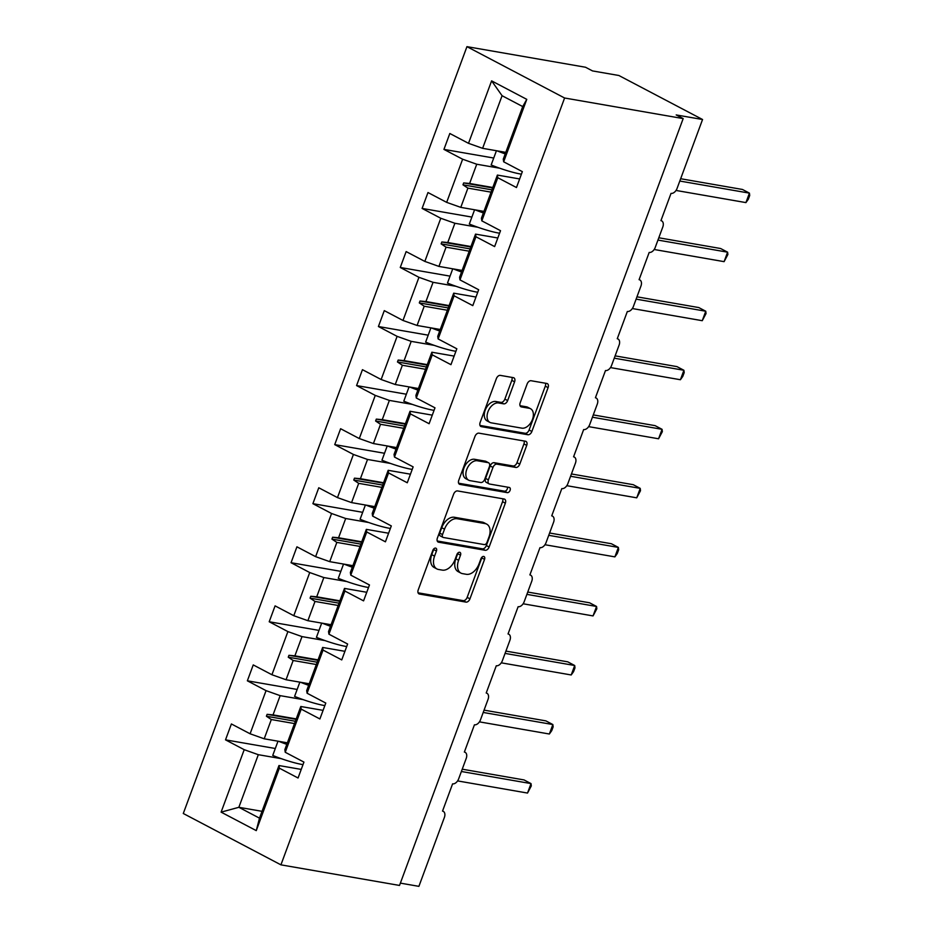 <?xml version="1.0" encoding="UTF-8"?>
<svg xmlns="http://www.w3.org/2000/svg" width="933" height="933" viewBox="0 0 933 933"><rect width="100%" height="100%" fill="white"/><g stroke="black" fill="none" stroke-linecap="round" stroke-linejoin="round"><path stroke-width="1.4" d="M435.594 548.103A2.811 1.784 117.7 0 0 432.83 550.388L418.229 589.866A4.012 2.554 117.7 0 0 418.94 593.855A4.012 2.554 117.7 0 0 419.43 594.029L465.999 602.112A4.012 2.554 117.7 0 0 469.952 598.846L484.554 559.368A2.811 1.784 117.7 0 0 484.052 556.569A2.811 1.784 117.7 0 0 483.714 556.453A2.811 1.784 117.7 0 0 480.938 558.739L479.049 563.847A12.829 8.164 117.7 0 1 466.372 574.308L462.488 573.632A12.829 8.164 117.7 0 1 460.914 573.095A12.829 8.164 117.7 0 1 458.616 560.301L460.505 555.193A2.811 1.784 117.7 0 0 459.992 552.394A2.811 1.784 117.7 0 0 459.654 552.278A2.811 1.784 117.7 0 0 456.878 554.564L454.989 559.672A12.829 8.164 117.7 0 1 442.312 570.121L438.44 569.457A12.829 8.164 117.7 0 1 436.866 568.92A12.829 8.164 117.7 0 1 434.556 556.126L436.446 551.018A2.811 1.784 117.7 0 0 435.944 548.219A2.811 1.784 117.7 0 0 435.594 548.103M514.584 381.819A4.012 2.554 117.7 0 0 513.873 377.818A4.012 2.554 117.7 0 0 513.372 377.655L500.31 375.381A4.012 2.554 117.7 0 0 496.356 378.646L480.133 422.486A4.012 2.554 117.7 0 0 480.857 426.486A4.012 2.554 117.7 0 0 481.346 426.649L527.903 434.743A4.012 2.554 117.7 0 0 531.868 431.478L548.091 387.638A4.012 2.554 117.7 0 0 547.368 383.638A4.012 2.554 117.7 0 0 546.878 383.475L531.099 380.734A4.012 2.554 117.7 0 0 527.133 383.999L520.194 402.753A4.012 2.554 117.7 0 0 520.917 406.753A4.012 2.554 117.7 0 0 521.407 406.928L529.233 408.281A10.729 6.823 117.7 0 1 530.55 408.724A10.729 6.823 117.7 0 1 532.067 420.421A10.729 6.823 117.7 0 1 521.874 428.154L491.224 422.836A10.729 6.823 117.7 0 1 489.907 422.392A10.729 6.823 117.7 0 1 488.391 410.695A10.729 6.823 117.7 0 1 498.584 402.963L503.692 403.849A4.012 2.554 117.7 0 0 507.645 400.584L514.584 381.819L511.797 380.349A4.012 2.554 117.7 0 0 511.949 377.41M280.926 864.844L564.593 98L466.943 46.65L183.288 813.494L280.926 864.844L399.511 885.44L683.178 118.596L676.203 114.934L702.561 119.506L677.078 188.396A6.123 3.895 -62.3 0 1 671.025 193.388L660.937 220.643A6.123 3.895 117.7 0 1 661.695 220.888A6.123 3.895 117.7 0 1 662.792 226.999L655.234 247.443A6.123 3.895 -62.3 0 1 649.181 252.435L639.093 279.678A6.123 3.895 117.7 0 1 639.851 279.935A6.123 3.895 117.7 0 1 640.948 286.046L633.39 306.49A6.123 3.895 -62.3 0 1 627.338 311.482L617.261 338.726A6.123 3.895 117.7 0 1 618.008 338.982A6.123 3.895 117.7 0 1 619.104 345.093L611.547 365.538A6.123 3.895 -62.3 0 1 605.494 370.529L595.417 397.773A6.123 3.895 117.7 0 1 596.164 398.029A6.123 3.895 117.7 0 1 597.272 404.141L589.703 424.573A6.123 3.895 -62.3 0 1 583.65 429.565L573.573 456.82A6.123 3.895 117.7 0 1 574.32 457.077A6.123 3.895 117.7 0 1 575.428 463.188L567.87 483.621A6.123 3.895 -62.3 0 1 561.806 488.612L551.73 515.867A6.123 3.895 117.7 0 1 552.488 516.124A6.123 3.895 117.7 0 1 553.584 522.235L546.027 542.668A6.123 3.895 -62.3 0 1 539.974 547.659L529.886 574.915A6.123 3.895 117.7 0 1 530.644 575.171A6.123 3.895 117.7 0 1 531.74 581.282L524.183 601.715A6.123 3.895 -62.3 0 1 518.13 606.707L508.042 633.962A6.123 3.895 117.7 0 1 508.8 634.218A6.123 3.895 117.7 0 1 509.896 640.33L502.339 660.762A6.123 3.895 -62.3 0 1 496.286 665.754L486.21 693.009A6.123 3.895 117.7 0 1 486.956 693.266A6.123 3.895 117.7 0 1 488.052 699.365L480.495 719.81A6.123 3.895 -62.3 0 1 474.442 724.801L464.366 752.056A6.123 3.895 117.7 0 1 465.112 752.301A6.123 3.895 117.7 0 1 466.22 758.412L458.651 778.857A6.123 3.895 -62.3 0 1 452.598 783.848L442.522 811.104A6.123 3.895 117.7 0 1 443.268 811.348A6.123 3.895 117.7 0 1 444.376 817.46L418.894 886.35L400.374 883.131M564.593 98L683.178 118.596M457.578 490.933A4.012 2.554 117.7 0 0 453.613 494.198L437.39 538.038A4.012 2.554 117.7 0 0 438.113 542.038A4.012 2.554 117.7 0 0 438.603 542.201L485.172 550.283A4.012 2.554 117.7 0 0 489.125 547.018L505.348 503.179A4.012 2.554 117.7 0 0 504.625 499.178A4.012 2.554 117.7 0 0 504.135 499.015L457.578 490.933M458.768 480.262L474.979 436.422A4.012 2.554 117.7 0 1 478.944 433.157L525.501 441.239A4.012 2.554 117.7 0 1 525.99 441.414A4.012 2.554 117.7 0 1 526.713 445.403L519.774 464.168A4.012 2.554 117.7 0 1 515.809 467.433L496.927 464.156A4.012 2.554 117.7 0 0 492.974 467.421L488.367 479.865A4.012 2.554 117.7 0 0 489.09 483.865A4.012 2.554 117.7 0 0 489.58 484.029L509.231 487.446A2.811 1.784 117.7 0 1 509.581 487.562A2.811 1.784 117.7 0 1 509.978 490.618A2.811 1.784 117.7 0 1 507.319 492.647L459.981 484.425A4.012 2.554 117.7 0 1 459.491 484.262A4.012 2.554 117.7 0 1 458.768 480.262M519.658 178.949L497.382 175.077L481.416 218.229L481.825 220.853L500.52 230.684L494.63 246.58L475.947 236.749L475.538 234.125L459.584 277.276L459.981 279.9L478.676 289.731L472.798 305.627L454.103 295.796L453.695 293.172L437.74 336.323L438.137 338.947L456.832 348.779L450.954 364.675L432.259 354.843L431.851 352.219L423.011 376.116L415.896 395.37L416.293 397.994L434.988 407.826L429.11 423.722L410.415 413.89L410.019 411.266L394.053 454.418L394.461 457.042L413.144 466.873L407.266 482.769L388.571 472.938L388.175 470.314L372.209 513.465L372.617 516.089L391.312 525.92L385.422 541.816L366.739 531.985L366.331 529.361L350.365 572.512L350.773 575.136L369.468 584.968L363.578 600.864L344.895 591.032L344.487 588.408L328.533 631.559L328.929 634.183L347.624 644.015L341.746 659.911L323.051 650.079L322.643 647.455L306.689 690.607L307.085 693.231L325.78 703.062L319.902 718.958L301.207 709.127L300.811 706.503L284.845 749.642L285.241 752.278L303.936 762.098L298.059 778.005L279.364 768.174L278.967 765.55L259.502 818.159L256.26 830.627L221.109 812.142L238.86 807.302L259.502 818.159M526.772 99.353L522.725 106.572L502.082 95.714L491.609 80.868L526.772 99.353L503.668 161.806L522.352 171.637L516.474 187.533L497.779 177.713L497.382 175.077M493.732 158.039L443.933 149.397L462.628 159.216L446.674 202.368L460.774 207.371L483.947 211.394M499.75 168.22L476.74 164.231L462.628 159.216M497.814 237.997L475.538 234.125M471.888 217.086L422.101 208.432L440.784 218.264L424.83 261.415L438.93 266.418L462.103 270.442M477.906 227.267L454.896 223.267L440.784 218.264M475.97 297.044L453.695 293.172M450.044 276.133L400.257 267.479L418.952 277.311L402.986 320.462L417.086 325.465L440.259 329.489M456.062 286.314L433.052 282.314L418.952 277.311M454.126 356.091L431.851 352.219M428.2 335.18L378.413 326.527L397.108 336.358L381.142 379.509L395.254 384.513L418.427 388.536M434.218 345.362L411.208 341.361L397.108 336.358M432.282 415.138L410.019 411.266M406.356 394.227L356.569 385.574L375.264 395.405L359.298 438.557L373.41 443.56L396.583 447.583M412.386 404.409L389.364 400.409L375.264 395.405M410.438 474.186L388.175 470.314M384.524 453.275L334.725 444.621L353.42 454.453L337.466 497.604L351.566 502.607L374.739 506.631M390.542 463.456L367.532 459.456L353.42 454.453M388.606 533.233L366.331 529.361M362.68 512.322L312.893 503.668L331.577 513.5L315.622 556.651L329.722 561.654L352.896 565.678M368.698 522.503L345.688 518.503L331.577 513.5M366.762 592.28L344.487 588.408M340.837 571.358L291.049 562.716L309.733 572.547L293.778 615.698L307.878 620.702L331.052 624.725M346.854 581.551L323.844 577.55L309.733 572.547M344.918 651.316L322.643 647.455M318.993 630.405L269.205 621.763L287.9 631.594L271.935 674.746L286.046 679.749L309.208 683.772M325.011 640.598L302 636.598L287.9 631.594M323.075 710.363L300.811 706.503M297.149 689.452L247.362 680.81L266.057 690.642L250.091 733.781L231.396 723.961L225.518 739.857L244.213 749.689L221.109 812.142M303.178 699.633L280.157 695.645L266.057 690.642M301.231 769.41L278.967 765.55M275.305 748.499L225.518 739.857M281.334 758.681L258.313 754.692L244.213 749.689M702.561 119.506L618.859 75.491L592.502 70.92L585.527 67.246L466.943 46.65M502.082 95.714L482.618 148.324L505.791 152.359M482.618 148.324L468.506 143.32L449.823 133.489L443.933 149.397M503.668 161.806L503.26 159.181L522.725 106.572M422.101 208.432L427.979 192.536L446.674 202.368M400.257 267.479L406.135 251.583L424.83 261.415M378.413 326.527L384.291 310.631L402.986 320.462M356.569 385.574L362.447 369.678L381.142 379.509M334.725 444.621L340.615 428.725L359.298 438.557M312.893 503.668L318.771 487.772L337.466 497.604M291.049 562.716L296.927 546.82L315.622 556.651M269.205 621.763L275.083 605.867L293.778 615.698M247.362 680.81L253.24 664.914L271.935 674.746M491.609 80.868L468.506 143.32M497.779 177.713L481.825 220.853M475.947 236.749L459.981 279.9M454.103 295.796L438.137 338.947M432.259 354.843L416.293 397.994M410.415 413.89L394.461 457.042M388.571 472.938L372.617 516.089M366.739 531.985L350.773 575.136M344.895 591.032L328.929 634.183M323.051 650.079L307.085 693.231M301.207 709.127L285.241 752.278M279.364 768.174L256.26 830.627M491.073 192.151L467.899 188.128L460.774 207.371M476.74 164.231L469.614 183.474L463.678 182.926L462.978 184.827L467.899 188.128M492.787 187.498L469.614 183.474M469.229 251.199L446.056 247.175L438.93 266.418M454.896 223.267L447.77 242.522L441.834 241.974L441.134 243.863L446.056 247.175M470.943 246.545L447.77 242.522M447.385 310.246L424.212 306.222L417.086 325.465M433.052 282.314L425.926 301.569L420.002 301.021L419.302 302.91L424.212 306.222M449.1 305.592L425.926 301.569M425.541 369.293L402.368 365.258L395.254 384.513M411.208 341.361L404.094 360.616L398.158 360.068L397.458 361.957L402.368 365.258M427.267 364.64L404.094 360.616M403.697 428.329L380.524 424.305L373.41 443.56M389.364 400.409L382.25 419.663L376.314 419.115L375.614 421.005L380.524 424.305M405.423 423.687L382.25 419.663M381.865 487.376L358.692 483.352L351.566 502.607M367.532 459.456L360.406 478.711L354.47 478.163L353.77 480.052L358.692 483.352M383.58 482.734L360.406 478.711M360.021 546.423L336.848 542.4L329.722 561.654M345.688 518.503L338.562 537.758L332.626 537.21L331.926 539.099L336.848 542.4M361.736 541.781L338.562 537.758M338.178 605.47L315.004 601.447L307.878 620.702M323.844 577.55L316.719 596.805L310.782 596.257L310.083 598.146L315.004 601.447M339.892 600.829L316.719 596.805M316.334 664.518L293.16 660.494L286.046 679.749M302 636.598L294.886 655.841L288.95 655.304L288.25 657.194L293.16 660.494M318.048 659.876L294.886 655.841M294.49 723.565L271.316 719.541L264.202 738.796L287.376 742.82M280.157 695.645L273.042 714.888L267.106 714.34L266.406 716.241L271.316 719.541M296.216 718.911L273.042 714.888M264.202 738.796L250.091 733.781M258.313 754.692L238.86 807.302L262.033 811.325M295.341 721.267L266.406 716.241M296.041 719.366L267.106 714.34M317.185 662.22L288.25 657.194M317.885 660.331L288.95 655.304M339.029 603.173L310.083 598.146M339.729 601.284L310.782 596.257M360.873 544.126L331.926 539.099M361.572 542.236L332.626 537.21M382.717 485.078L353.77 480.052M383.416 483.189L354.47 478.163M404.549 426.031L375.614 421.005M405.249 424.142L376.314 419.115M426.393 366.984L397.458 361.957M427.092 365.095L398.158 360.068M448.237 307.937L419.302 302.91M448.936 306.047L420.002 301.021M470.08 248.889L441.134 243.863M470.78 247L441.834 241.974M491.924 189.854L462.978 184.827M492.624 187.953L463.678 182.926M433.857 548.802A2.811 1.784 117.7 0 1 433.658 549.549L431.769 554.657A12.829 8.164 117.7 0 0 434.067 567.451L436.866 568.92M460.914 573.095L458.126 571.626A12.829 8.164 117.7 0 1 455.817 558.832L457.706 553.724A2.811 1.784 117.7 0 0 457.905 552.977M418.066 592.805L463.2 600.642A4.012 2.554 117.7 0 0 467.165 597.377L481.766 557.911A2.811 1.784 117.7 0 0 481.964 557.153M437.239 540.977L482.373 548.814A4.012 2.554 117.7 0 0 486.338 545.548L502.549 501.709A4.012 2.554 117.7 0 0 502.712 498.77M442.534 534.574A2.811 1.784 117.7 0 0 443.035 537.373A2.811 1.784 117.7 0 0 443.373 537.49L484.25 544.592A2.811 1.784 117.7 0 0 487.014 542.306L489.009 536.918A12.829 8.164 117.7 0 0 486.711 524.124A12.829 8.164 117.7 0 0 485.137 523.588L457.193 518.736A12.829 8.164 117.7 0 0 444.516 529.186L442.534 534.574L439.735 533.105A2.811 1.784 117.7 0 0 440.248 535.904L443.035 537.373M486.711 524.124L483.912 522.655A12.829 8.164 117.7 0 0 482.338 522.118L485.137 523.588M439.735 533.105L441.729 527.716A12.829 8.164 117.7 0 1 454.406 517.267L482.338 522.118M489.09 483.865L486.291 482.396A4.012 2.554 117.7 0 1 485.58 478.396L490.175 465.952A4.012 2.554 117.7 0 1 494.14 462.686L513.022 465.964A4.012 2.554 117.7 0 0 516.987 462.698L523.926 443.945A4.012 2.554 117.7 0 0 524.078 440.994M458.616 483.212L504.52 491.178A2.811 1.784 117.7 0 0 506.724 489.965A2.811 1.784 117.7 0 0 507.494 487.143M477.334 460.75A10.729 6.823 117.7 0 0 467.153 468.494A10.729 6.823 117.7 0 0 468.669 480.18A10.729 6.823 117.7 0 0 469.987 480.635L480.787 482.501A4.012 2.554 117.7 0 0 484.74 479.235L489.347 466.792A4.012 2.554 117.7 0 0 488.624 462.791A4.012 2.554 117.7 0 0 488.134 462.628L477.334 460.75L474.547 459.281A10.729 6.823 117.7 0 0 464.354 467.025A10.729 6.823 117.7 0 0 465.882 478.722L468.669 480.18M488.624 462.791L485.836 461.322A4.012 2.554 117.7 0 0 485.347 461.159L488.134 462.628M474.547 459.281L485.347 461.159M489.907 422.392L487.119 420.923A10.729 6.823 117.7 0 1 485.603 409.225A10.729 6.823 117.7 0 1 495.785 401.493L500.893 402.38A4.012 2.554 117.7 0 0 504.858 399.114L511.797 380.349M530.55 408.724L527.751 407.255A10.729 6.823 117.7 0 0 526.445 406.811L529.233 408.281M520.043 405.703L526.445 406.811M479.982 425.436L525.116 433.274A4.012 2.554 117.7 0 0 529.081 430.008L545.292 386.169A4.012 2.554 117.7 0 0 545.443 383.218M462.232 769.189L524.043 779.93L531.017 783.592L531.297 785.936L527.518 793.062L531.017 783.592L461.38 771.498M527.518 793.062L457.59 780.909M286.804 744.359A32.678 5.073 -159.7 0 1 278.629 741.292M303.003 764.628A32.678 5.073 -159.7 0 1 272.739 755.45L278.011 741.187M287.072 743.636A27.78 4.315 -159.7 0 1 282.442 741.957M484.075 710.141L545.887 720.882L552.861 724.544L553.141 726.889L551.741 730.667L549.362 734.014L552.861 724.544L483.212 712.45M549.362 734.014L479.434 721.862M308.648 685.312A32.678 5.073 -159.7 0 1 300.461 682.245M324.847 705.593A32.678 5.073 -159.7 0 1 294.583 696.403L299.855 682.14M308.905 684.589A27.78 4.315 -159.7 0 1 304.286 682.909M505.919 651.106L567.731 661.835L574.705 665.509L574.985 667.841L573.585 671.62L571.206 674.967L574.705 665.509L505.056 653.403M571.206 674.967L501.278 662.827M330.48 626.265A32.678 5.073 -159.7 0 1 322.305 623.209M346.691 646.546A32.678 5.073 -159.7 0 1 316.427 637.356L321.698 623.092M330.749 625.542A27.78 4.315 -159.7 0 1 326.13 623.862M527.751 592.058L589.563 602.788L596.549 606.462L596.828 608.794L593.038 615.92L596.549 606.462L526.9 594.368M593.038 615.92L523.121 603.779M352.324 567.217A32.678 5.073 -159.7 0 1 344.149 564.162M368.523 587.498A32.678 5.073 -159.7 0 1 338.259 578.32L343.542 564.057M352.592 566.494A27.78 4.315 -159.7 0 1 347.974 564.827M549.595 533.011L611.407 543.741L618.381 547.414L618.661 549.747L617.273 553.526L614.882 556.873L618.381 547.414L548.744 535.32M614.882 556.873L544.965 544.732M374.168 508.17A32.678 5.073 -159.7 0 1 365.993 505.115M390.367 528.451A32.678 5.073 -159.7 0 1 360.103 519.273L365.386 505.01M374.436 507.447A27.78 4.315 -159.7 0 1 369.806 505.779M571.439 473.964L633.25 484.694L640.225 488.367L640.505 490.7L636.726 497.825L640.225 488.367L570.588 476.273M636.726 497.825L566.798 485.685M396.012 449.123A32.678 5.073 -159.7 0 1 387.836 446.067M412.211 469.404A32.678 5.073 -159.7 0 1 381.947 460.226L387.218 445.962M396.28 448.4A27.78 4.315 -159.7 0 1 391.65 446.732M593.283 414.917L655.094 425.646L662.068 429.32L662.348 431.652L658.57 438.778L662.068 429.32L592.432 417.226M658.57 438.778L588.641 426.638M417.856 390.076A32.678 5.073 -159.7 0 1 409.68 387.02M434.055 410.357A32.678 5.073 -159.7 0 1 403.791 401.178L409.062 386.915M418.124 389.364A27.78 4.315 -159.7 0 1 413.494 387.685M615.127 355.87L676.938 366.611L683.912 370.273L684.192 372.605L682.793 376.384L680.414 379.731L683.912 370.273L614.264 358.179M680.414 379.731L610.485 367.59M439.7 331.028A32.678 5.073 -159.7 0 1 431.512 327.973M455.899 351.309A32.678 5.073 -159.7 0 1 425.635 342.131L430.906 327.868M439.956 330.317A27.78 4.315 -159.7 0 1 435.338 328.638M636.959 296.822L698.782 307.563L705.756 311.225L706.036 313.558L702.257 320.695L705.756 311.225L636.108 299.131M702.257 320.695L632.329 308.543M461.532 271.981A32.678 5.073 -159.7 0 1 453.356 268.926M477.743 292.262A32.678 5.073 -159.7 0 1 447.478 283.084L452.75 268.821M461.8 271.27A27.78 4.315 -159.7 0 1 457.182 269.59M658.803 237.775L720.614 248.516L727.6 252.178L727.88 254.511L724.09 261.648L727.6 252.178L657.952 240.084M724.09 261.648L654.173 249.496M483.376 212.934A32.678 5.073 -159.7 0 1 475.2 209.878M499.575 233.215A32.678 5.073 -159.7 0 1 469.311 224.037L474.594 209.773M483.644 212.223A27.78 4.315 -159.7 0 1 479.026 210.543M680.647 178.728L742.458 189.469L749.432 193.131L749.712 195.475L748.324 199.254L745.933 202.601L749.432 193.131L679.795 181.037M745.933 202.601L676.017 190.449M505.219 153.898A32.678 5.073 -159.7 0 1 497.044 150.831M521.419 174.168A32.678 5.073 -159.7 0 1 491.155 164.989L496.438 150.726M505.488 153.175A27.78 4.315 -159.7 0 1 500.858 151.496M431.769 554.657L434.556 556.126M457.706 553.724L460.505 555.193M455.817 558.832L458.616 560.301M481.766 557.911L484.554 559.368M467.165 597.377L469.952 598.846M463.2 600.642L465.999 602.112M418.532 593.551L419.43 594.029M433.658 549.549L436.446 551.018M502.549 501.709L505.348 503.179M486.338 545.548L489.125 547.018M482.373 548.814L485.172 550.283M437.694 541.723L438.603 542.201M454.406 517.267L457.193 518.736M441.729 527.716L444.516 529.186M523.926 443.945L526.713 445.403M516.987 462.698L519.774 464.168M513.022 465.964L515.809 467.433M494.14 462.686L496.927 464.156M490.175 465.952L492.974 467.421M485.58 478.396L488.367 479.865M504.52 491.178L507.319 492.647M459.071 483.947L459.981 484.425M504.858 399.114L507.645 400.584M500.893 402.38L503.692 403.849M495.785 401.493L498.584 402.963M520.497 406.45L521.407 406.928M545.292 386.169L548.091 387.638M529.081 430.008L531.868 431.478M525.116 433.274L527.903 434.743M480.437 426.183L481.346 426.649M442.569 810.975L443.268 811.348M464.412 751.94L465.112 752.301M486.245 692.892L486.956 693.266M508.088 633.845L508.8 634.218M529.932 574.798L530.644 575.171M551.776 515.751L552.488 516.124M573.62 456.704L574.32 457.077M595.464 397.656L596.164 398.029M617.296 338.609L618.008 338.982M639.14 279.562L639.851 279.935M660.984 220.515L661.695 220.888"/></g></svg>
